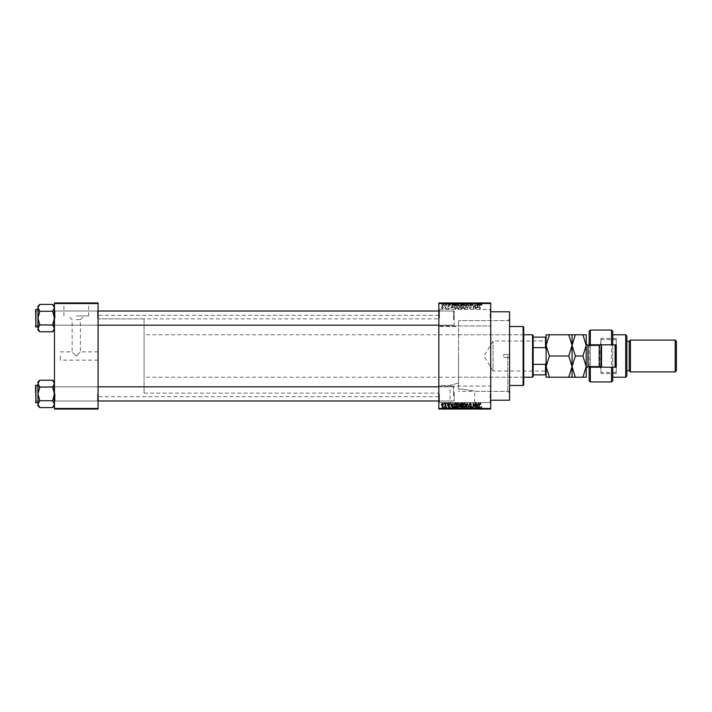 <?xml version="1.0" encoding="UTF-8"?>
<svg xmlns="http://www.w3.org/2000/svg" width="712" height="712" viewBox="0 0 712 712"><rect width="100%" height="100%" fill="white"/><g stroke="black" fill="none" stroke-linecap="round" stroke-linejoin="round"><path stroke-width="0.53" stroke-dasharray="3.56 2.67" d="M490.702 317.685L490.702 308.839L490.702 317.685M490.114 317.685L490.114 309.426L490.114 317.685M438.823 317.685L438.823 308.839L438.823 317.685M439.42 317.685L439.42 309.426L439.42 317.685M490.702 394.315L490.702 403.161L490.702 394.315M490.114 394.315L490.114 402.574L490.114 394.315M438.823 394.315L438.823 356L438.823 394.315M439.42 394.315L439.42 402.574L439.42 394.315M458.564 383.038L458.564 389.366L458.564 383.038C447.465 385.984 447.465 385.984 458.564 383.038C447.465 385.984 447.465 385.984 458.564 383.038L458.564 356L458.564 383.038M458.564 389.366L462.408 389.144L458.564 389.366L458.564 356L458.564 389.366M462.408 408.822L480.093 408.822L462.408 408.822M462.408 409.053L480.093 409.053L461.225 409.053L463.53 409.053L461.332 409.053L463.156 409.053L461.607 409.053L462.417 409.053L462.417 406.694L463.53 406.694L463.53 409.053L463.53 406.694L462.364 406.694L462.364 409.053L462.364 406.694L461.332 406.694L461.332 409.053M98.087 318.095L98.087 310.432L98.087 318.095M97.499 318.095L97.499 311.019L97.499 318.095M98.087 393.905L98.087 401.568L98.087 393.905M97.499 393.905L97.499 400.981L97.499 393.905M438.823 393.905L438.823 401.568L438.823 393.905M439.42 393.905L439.42 400.981L439.42 393.905M438.823 318.095L438.823 310.432L438.823 318.095M439.42 318.095L439.42 311.019L439.42 318.095M454.158 393.905L454.158 400.981L454.158 393.905M454.158 318.095L454.158 311.019L454.158 318.095M509.569 400.215L509.569 311.785M507.798 356L507.798 391.369L507.798 356M462.408 389.144C478.348 391.582 478.348 391.582 462.408 389.144C478.348 391.582 478.348 391.582 462.408 389.144M490.702 356L490.702 311.785L490.702 356M98.087 356L98.087 315.327L98.087 356M438.823 356L438.823 315.327L438.823 356M54.468 329.959L54.468 307.815L52.626 311.242L54.468 307.815L54.468 306.231L54.468 318.095L52.626 311.242L54.468 318.095L52.626 324.948L54.468 318.095L54.468 329.959L52.626 331.792L54.468 328.365L52.626 324.948L54.468 328.365L54.468 318.095L54.468 328.365L52.626 331.792L54.468 328.365L54.468 329.959L54.468 328.365L52.626 324.948L54.468 318.095L54.468 310.432L54.468 318.095L54.468 310.432L54.468 318.095L52.626 311.242L54.468 307.815L52.626 304.398L54.468 307.815L54.468 306.231L54.468 318.095L54.468 307.815L52.626 304.398L39.792 304.398L37.959 307.815L37.959 306.231L37.959 307.815L39.792 311.242L37.959 318.095L39.792 324.948L37.959 328.365L39.792 331.792L37.959 328.365L37.959 318.095L39.792 324.948L37.959 328.365L37.959 329.959L37.959 328.365L39.792 324.948L37.959 318.095L39.792 311.242L37.959 318.095L37.959 307.815L37.959 318.095L37.959 307.815L39.792 311.242L37.959 307.815L39.792 304.398L37.959 307.815L37.959 306.231L39.792 304.398M55.055 318.095L55.055 311.019L55.055 318.095M54.468 405.769L54.468 383.635L52.626 387.052L54.468 383.635L54.468 382.041L54.468 393.905L52.626 387.052L54.468 393.905L52.626 400.758L54.468 393.905L54.468 405.769L52.626 407.602L54.468 404.185L52.626 400.758L54.468 404.185L54.468 393.905L54.468 404.185L52.626 407.602L54.468 404.185L54.468 405.769L54.468 404.185L52.626 400.758L54.468 393.905L54.468 401.568L54.468 386.242L54.468 393.905L54.468 386.242L54.468 393.905L52.626 387.052L54.468 383.635L52.626 380.208L54.468 383.635L54.468 382.041L54.468 393.905L54.468 383.635L52.626 380.208L39.792 380.208L37.959 383.635L37.959 382.041L37.959 383.635L39.792 387.052L37.959 393.905L39.792 400.758L37.959 404.185L39.792 407.602L37.959 404.185L37.959 393.905L39.792 400.758L37.959 404.185L37.959 405.769L37.959 404.185L39.792 400.758L37.959 393.905L39.792 387.052L37.959 393.905L37.959 383.635L37.959 393.905L37.959 383.635L39.792 387.052L37.959 383.635L39.792 380.208L37.959 383.635L37.959 382.041L39.792 380.208M55.055 393.905L55.055 400.981L55.055 393.905M60.36 356L60.36 360.13L60.36 356M76.273 356L80.403 351.87L76.273 356L80.403 351.87L76.273 356L72.152 351.87L76.273 356M76.273 315.914L88.635 315.914L76.273 315.914M76.273 319.617L80.403 319.617L76.273 319.617M76.273 303.178L58.589 303.178L76.273 303.178M76.273 302.947L58.589 302.947L76.273 302.947M445.151 302.947L445.525 305.306L445.151 302.947M446.202 305.306L447.029 302.947L445.846 302.947L446.647 302.947L446.647 305.306L447.029 302.947L447.029 305.306L446.647 302.947L446.202 305.306L446.202 302.947M447.723 302.947L448.097 305.306L447.723 302.947M448.685 302.947L450.509 302.947L448.685 302.947L448.685 305.306L449.592 305.306L449.592 302.947L449.566 305.306L450.509 305.306L450.509 302.947M453.918 302.947L451.906 302.947L453.918 302.947L453.918 305.306L454.238 302.947M460.798 305.306L457.905 305.306L459.356 305.306L459.356 302.947L460.798 302.947L457.905 302.947L460.424 302.947L459.356 302.947L459.356 305.306L460.433 305.306L460.433 302.947L460.798 305.306L460.798 302.947M464.073 305.306L466.965 305.306L465.514 305.306L465.514 302.947L466.965 302.947L464.073 302.947L466.591 302.947L464.447 302.947L465.514 302.947L465.514 305.306L464.073 305.306L464.073 302.947M481.161 302.947L480.306 302.947L481.161 302.947L481.161 305.306L481.748 305.306L481.748 302.947M438.823 303.535L490.702 303.535L490.702 302.947L438.823 302.947L438.823 409.053L490.702 409.053L490.702 408.466L438.823 408.466M479.212 302.947L477.2 302.947L479.212 302.947L479.212 305.306L479.541 302.947M476.39 302.947L474.414 302.947L476.39 302.947L476.39 305.306L476.773 302.947L476.773 305.306L476.373 302.947L476.39 305.306L474.788 305.306L474.788 302.947L474.414 305.306L474.815 302.947M470.232 302.947L472.643 302.947L470.232 302.947L470.232 305.306L471.397 305.306L471.397 302.947L471.371 305.306L472.643 305.306L472.643 302.947M467.214 302.947L469.867 302.947L467.214 302.947L467.214 305.306L468.389 305.306L468.389 302.947M461.225 302.947L463.53 302.947L461.225 302.947L461.225 305.306L463.53 305.306L463.53 302.947L463.53 305.306L462.364 305.306L462.364 302.947L463.156 302.947L461.714 302.947L463.156 302.947L462.364 302.947L462.364 305.306L461.332 305.306L461.332 302.947M454.852 302.947L457.371 302.947L454.852 302.947L454.852 305.306L456.267 305.306L456.267 302.947M442.526 302.947L444.617 302.947L442.526 302.947L442.526 305.306L443.567 305.306L443.567 302.947L444.243 302.947L442.9 302.947L443.576 302.947L443.567 305.306L444.617 305.306L444.617 302.947M441.609 302.947L441.992 305.306L441.609 302.947M444.617 406.694L443.567 406.694L443.567 409.053L444.617 409.053L442.526 409.053L444.243 409.053L442.9 409.053L443.576 409.053L443.567 406.694L444.617 406.694L444.617 409.053M446.202 406.694L447.029 409.053L445.846 409.053L446.647 409.053L446.647 406.694L447.029 409.053L447.029 406.694L446.647 409.053L446.202 406.694L446.202 409.053M450.509 406.694L449.566 406.694L449.566 409.053L450.509 409.053L448.685 409.053L449.592 409.053L449.592 406.694L450.509 406.694L450.509 409.053M456.267 409.053L454.852 409.053L456.267 409.053L456.267 406.694L457.371 406.694L457.371 409.053L457.371 406.694L455.724 406.694L455.724 409.053M468.389 409.053L469.867 409.053L467.214 409.053L468.389 409.053L468.389 406.694L468.754 409.053L468.745 406.694L469.867 406.694L469.867 409.053M476.39 409.053L474.414 409.053L476.39 409.053L476.39 406.694L476.773 409.053L476.773 406.694L476.373 409.053L476.39 406.694L474.788 406.694L474.788 409.053L474.414 406.694L474.815 409.053M481.748 409.053L480.306 409.053L481.748 409.053L481.748 406.694L481.971 409.053M479.541 409.053L477.2 409.053L479.541 409.053L479.541 406.694L479.933 409.053M472.643 406.694L471.371 406.694L471.371 409.053L472.643 409.053L470.232 409.053L471.397 409.053L471.397 406.694L472.643 406.694L472.643 409.053M466.965 406.694L465.514 406.694L466.591 406.694L466.965 409.053L464.073 409.053L466.591 409.053L465.514 409.053L466.591 409.053L466.591 406.694L466.965 409.053M460.798 406.694L457.905 406.694L460.433 406.694L460.798 409.053L457.905 409.053L460.433 409.053L458.279 409.053L460.424 409.053L460.433 406.694L460.798 409.053M454.238 409.053L451.906 409.053L454.238 409.053L454.238 406.694L454.639 409.053M447.723 409.053L448.097 406.694L447.723 409.053M445.151 409.053L445.525 406.694L445.151 409.053M441.609 409.053L441.992 406.694L441.609 409.053M443.968 308.252L444.35 308.839L443.968 308.252M445.472 307.281L445.846 308.839L445.846 305.84L444.671 305.946L445.846 308.839L445.846 305.84L444.671 305.946L445.472 307.281M446.54 308.252L446.922 308.839L446.54 308.252M447.51 307.922L448.418 308.892L449.334 307.931L448.391 308.465L447.884 308.002L449.281 306.641L448.435 305.786L447.563 306.641L448.898 306.578L447.51 307.922L448.418 308.892L449.334 307.931L448.391 308.465L447.884 308.002L449.281 306.641L448.435 305.786L447.563 306.641L448.898 306.578L447.51 307.922M452.743 307.611L451.924 304.709L450.723 308.839L451.444 307.611L452.743 307.611L453.455 308.839L451.924 304.709L450.723 308.839L451.444 307.611L452.743 307.611M458.172 308.892L459.249 308.243L459.623 306.827L458.172 304.656L456.73 306.783L457.095 308.26L458.172 308.892L459.249 308.243L459.623 306.827L458.172 304.656L456.73 306.783L457.095 308.26L458.172 308.892M464.34 308.892L465.417 308.243L465.782 306.827L464.331 304.656L462.889 306.783L463.263 308.26L464.34 308.892L465.417 308.243L465.782 306.827L464.331 304.656L462.889 306.783L463.263 308.26L464.34 308.892M479.977 308.892L480.787 307.611L479.559 308.1L479.132 304.709L479.132 307.513L479.977 308.892L480.787 307.611L479.559 308.1L479.132 304.709L479.132 307.513L479.977 308.892M490.702 303.535L490.702 408.466M478.037 307.611L477.218 304.709L476.017 308.839L476.737 307.611L478.037 307.611L478.749 308.839L477.218 304.709L476.017 308.839L476.737 307.611L478.037 307.611M475.216 305.537L475.216 308.839L475.589 304.709L473.605 308.02L473.231 304.709L473.231 308.839L475.216 305.537L475.589 308.839L475.589 304.709L473.605 308.02L473.231 304.709L473.231 308.839L475.216 305.537M469.057 307.7L470.223 308.892L471.46 307.495L470.187 308.412L469.431 307.7L471.353 305.786L470.285 304.656L469.163 305.893L470.276 305.145L470.863 306.222L469.057 307.7L470.223 308.892L471.46 307.495L470.187 308.412L469.431 307.7L471.353 305.786L470.285 304.656L469.163 305.893L470.276 305.145L470.863 306.222L469.057 307.7M466.031 304.709L467.579 308.839L468.692 304.709L467.419 308.358L466.031 304.709L467.214 308.839L468.692 304.709L467.419 308.358L466.031 304.709M460.05 307.628L461.189 308.839L462.355 308.839L462.355 304.709L461.189 304.709L460.157 305.751L460.557 306.614L460.05 307.628L461.189 308.839L462.355 308.839L462.355 304.709L461.189 304.709L460.157 305.751L460.557 306.614L460.05 307.628M453.669 306.756L455.093 308.839L456.187 308.839L456.187 304.709L454.55 304.789L453.669 306.756L455.093 308.839L456.187 308.839L456.187 304.709L454.55 304.789L453.669 306.756M441.342 307.308L442.392 308.892L443.434 307.335L442.392 305.786L441.342 307.308L442.392 308.892L443.434 307.335L442.392 305.786L441.342 307.308M54.468 409.053L98.087 409.053L98.087 408.466L54.468 408.466L54.468 409.053M54.468 303.535L98.087 303.535L98.087 302.947L54.468 302.947L54.468 408.466M98.087 303.535L98.087 408.466M509.569 356L509.569 318.86L509.569 356M458.564 356L458.564 320.631L458.564 356M480.564 403.401L480.787 404.389L479.559 403.9L479.132 407.291L479.132 404.487L479.977 403.108L480.564 403.401M478.357 403.161L477.218 407.291L476.017 403.161L476.737 404.389L478.037 404.389L478.357 403.161M477.387 406.855L477.912 404.879L476.862 404.879L477.387 406.855M475.216 403.161L475.589 407.291L473.605 403.98L473.231 407.291L473.231 403.161L475.216 406.463L475.216 403.161M470.223 403.108L471.46 404.505L470.187 403.588L469.431 404.3L471.353 406.214L470.285 407.344L469.163 406.107L470.276 406.855L470.863 405.778L469.057 404.3L470.223 403.108M467.214 403.161L468.692 407.291L467.419 403.642L466.031 407.291L467.214 403.161M465.417 403.757L465.782 405.173L464.331 407.344L462.889 405.217L463.263 403.74L464.34 403.108L465.417 403.757M463.423 406.169L464.331 406.855L465.408 405.164L464.34 403.588L463.263 405.235L463.423 406.169M461.189 403.161L462.355 403.161L462.355 407.291L461.189 407.291L460.157 406.249L460.557 405.386L460.05 404.372L461.189 403.161M461.234 405.092L461.981 405.092L461.981 403.642L460.798 403.695L460.424 404.372L461.234 405.092M461.323 406.801L461.981 406.801L461.981 405.573L460.531 406.178L461.323 406.801M459.249 403.757L459.623 405.173L458.172 407.344L456.73 405.217L457.095 403.74L458.172 403.108L459.249 403.757M457.264 406.169L458.172 406.855L459.249 405.164L458.172 403.588L457.104 405.235L457.264 406.169M455.093 403.161L456.187 403.161L456.187 407.291L454.55 407.211L453.669 405.244L455.093 403.161M455.155 406.801L455.813 406.801L455.813 403.642L454.194 404.247L454.042 405.253L455.155 406.801M453.063 403.161L451.924 407.291L450.723 403.161L451.444 404.389L452.743 404.389L453.063 403.161M452.093 406.855L452.61 404.879L451.568 404.879L452.093 406.855M448.418 403.108L449.334 404.069L448.391 403.535L447.884 403.998L449.281 405.359L448.435 406.214L447.563 405.359L448.898 405.422L447.51 404.078L448.418 403.108M446.54 403.161L446.922 403.748L446.54 403.161M445.472 403.161L445.846 406.16L445.472 405.68L445.027 406.214L445.472 403.161M443.968 403.161L444.35 403.748L443.968 403.161M442.392 403.108L443.434 404.665L442.392 406.214L441.342 404.692L442.392 403.108M441.725 404.665L442.401 405.787L443.06 404.665L442.383 403.535L441.725 404.665M477.387 305.145L477.912 307.121L476.862 307.121L477.387 305.145L477.912 307.121L476.862 307.121L477.387 305.145M463.423 305.831L464.331 305.145L465.408 306.836L464.34 308.412L463.263 306.765L463.423 305.831L464.331 305.145L465.408 306.836L464.34 308.412L463.263 306.765L463.423 305.831M461.234 306.908L461.981 306.908L461.981 308.358L460.798 308.305L460.424 307.628L461.981 306.908L461.981 308.358L460.798 308.305L460.424 307.628L461.234 306.908M461.323 305.199L461.981 305.199L461.981 306.427L460.531 305.822L461.981 305.199L461.981 306.427L460.531 305.822L461.323 305.199M457.264 305.831L458.172 305.145L459.249 306.836L458.172 308.412L457.104 306.765L457.264 305.831L458.172 305.145L459.249 306.836L458.172 308.412L457.104 306.765L457.264 305.831M455.155 305.199L455.813 305.199L455.813 308.358L454.194 307.753L454.612 305.279L455.813 305.199L455.813 308.358L454.194 307.753L454.042 306.747L455.155 305.199M452.093 305.145L452.61 307.121L451.568 307.121L452.093 305.145L452.61 307.121L451.568 307.121L452.093 305.145M441.725 307.335L442.401 306.213L443.06 307.335L442.383 308.465L441.725 307.335L442.401 306.213L443.06 307.335L442.383 308.465L441.725 307.335M481.971 406.694L481.597 409.053M481.597 406.694L481.143 406.694L481.143 409.053M481.143 406.694L480.733 409.053M480.733 406.694L480.306 409.053L480.306 406.694L481.161 406.694L481.161 409.053M481.161 406.694L481.748 406.694M479.933 406.694L478.793 406.694L478.793 409.053M478.793 406.694L478.393 409.053L479.087 409.053L478.046 409.053L478.357 406.694L477.2 406.694L477.2 409.053M477.2 406.694L477.592 409.053M477.592 406.694L477.912 409.053M477.912 406.694L479.212 406.694L479.212 409.053M478.562 406.694L479.087 406.694L478.046 406.694L478.562 406.694L478.562 409.053M478.74 406.694L478.74 409.053M479.087 406.694L479.087 409.053M478.046 406.694L478.046 409.053M474.815 406.694L476.39 406.694M472.27 406.694L472.27 409.053M470.605 406.694L472.537 406.694L470.232 406.694L471.397 406.694L470.605 406.694L470.605 409.053M472.537 406.694L472.537 409.053M470.338 406.694L471.46 406.694L471.469 409.053L471.46 406.694L470.338 406.694L470.338 409.053M470.712 406.694L470.712 409.053M472.163 406.694L472.163 409.053M472.047 406.694L472.047 409.053M470.801 406.694L470.801 409.053M470.232 406.694L470.232 409.053M469.867 406.694L469.484 409.053M469.484 406.694L468.594 406.694L468.594 409.053M468.594 406.694L467.606 406.694L467.606 409.053M467.606 406.694L467.214 409.053M467.214 406.694L468.389 406.694M464.073 406.694L465.514 406.694L465.514 409.053L464.447 409.053L465.514 409.053L465.514 406.694L464.073 406.694L464.073 409.053M464.438 406.694L464.438 409.053L464.447 406.694L465.514 406.694L464.447 406.694M466.591 406.694L465.514 406.694L466.591 406.694M465.514 406.694L465.514 409.053L465.514 406.694M464.607 406.694L464.607 409.053M461.332 406.694L461.741 409.053L461.714 406.694L461.225 406.694L461.225 409.053M461.225 406.694L462.417 406.694M462.506 406.694L461.714 406.694L462.506 406.694L462.506 409.053M463.156 406.694L463.156 409.053L463.156 406.694M462.061 406.694L462.061 409.053M461.607 406.694L461.607 409.053M461.972 406.694L461.972 409.053M459.347 406.694L459.347 409.053L459.347 406.694L460.424 406.694L459.356 406.694L459.356 409.053L459.356 406.694L458.279 406.694L458.279 409.053L458.279 406.694L459.347 406.694M457.905 406.694L457.905 409.053M458.439 406.694L458.439 409.053M455.724 406.694L454.852 406.694L454.852 409.053M454.852 406.694L456.267 406.694M456.33 406.694L455.226 406.694L456.33 406.694L456.33 409.053L456.997 409.053L455.226 409.053L456.33 409.053M456.997 406.694L456.997 409.053L456.997 406.694M455.796 406.694L455.796 409.053M455.226 406.694L455.226 409.053M455.377 406.694L455.377 409.053M456.321 406.694L456.321 409.053L456.321 406.694M454.639 406.694L453.491 406.694L453.491 409.053M453.491 406.694L453.099 409.053M453.099 406.694L451.906 406.694L451.906 409.053M451.906 406.694L452.298 409.053M452.298 406.694L452.618 409.053M452.618 406.694L453.918 406.694L453.918 409.053M453.268 406.694L453.793 406.694L452.752 406.694L453.268 406.694L453.268 409.053L453.793 409.053L453.268 409.053M453.446 406.694L453.446 409.053M453.793 406.694L453.793 409.053M452.752 406.694L452.752 409.053M450.135 406.694L450.135 409.053M449.058 406.694L450.456 406.694L448.738 406.694L449.592 406.694L449.058 406.694L449.058 409.053M449.156 406.694L449.156 409.053M450.456 406.694L450.456 409.053M449.61 406.694L449.61 409.053M448.738 406.694L448.738 409.053M449.112 406.694L449.112 409.053M449.592 406.694L448.685 406.694L449.592 406.694L449.592 409.053M450.082 406.694L450.082 409.053M449.957 406.694L449.957 409.053M448.685 406.694L448.685 409.053M445.846 406.694L445.846 409.053M445.952 406.694L445.952 409.053M446.228 406.694L446.228 409.053M446.584 406.694L446.584 409.053M442.526 406.694L443.567 406.694L442.526 406.694L442.526 409.053M442.9 406.694L443.576 406.694L442.9 406.694L442.9 409.053M444.243 406.694L443.558 406.694L444.243 406.694L444.243 409.053M443.576 406.694L443.576 409.053L443.558 406.694M481.748 305.306L481.971 302.947M481.971 305.306L481.597 302.947M481.597 305.306L481.143 305.306L481.143 302.947M481.143 305.306L480.733 302.947M480.733 305.306L480.68 302.947L480.306 305.306L480.306 302.947L480.306 305.306L481.161 305.306M479.541 305.306L479.933 302.947M479.933 305.306L478.793 305.306L478.793 302.947M478.793 305.306L478.393 302.947L479.087 302.947L478.046 302.947L478.357 305.306L477.2 305.306L477.2 302.947M477.2 305.306L477.592 302.947M477.592 305.306L477.912 302.947M477.912 305.306L479.212 305.306M478.562 305.306L479.087 305.306L478.046 305.306L478.562 305.306L478.562 302.947M478.74 305.306L478.74 302.947M479.087 305.306L479.087 302.947M478.046 305.306L478.046 302.947M474.815 305.306L476.39 305.306M472.643 305.306L472.27 302.947M472.27 305.306L470.605 305.306L470.605 302.947M470.605 305.306L472.537 305.306L472.537 302.947M472.537 305.306L471.469 305.306L471.469 302.947L471.46 305.306L470.338 305.306L470.338 302.947M470.338 305.306L470.712 302.947M470.712 305.306L472.163 305.306L472.163 302.947M472.163 305.306L472.047 302.947M472.047 305.306L470.801 305.306L470.801 302.947M470.801 305.306L470.232 305.306M468.389 305.306L468.754 302.947L468.745 305.306L469.867 305.306L469.867 302.947M469.867 305.306L469.484 302.947M469.484 305.306L468.594 305.306L468.594 302.947M468.594 305.306L467.606 305.306L467.606 302.947M466.591 305.306L466.591 302.947L466.591 305.306L464.447 305.306L464.438 302.947L464.447 305.306L466.591 305.306M466.965 305.306L466.965 302.947M465.514 305.306L465.514 302.947L465.514 305.306M464.607 305.306L464.607 302.947M461.332 305.306L461.741 302.947L461.714 305.306L461.225 305.306M462.417 305.306L461.607 305.306L462.417 305.306L462.417 302.947M462.506 305.306L461.714 305.306L462.506 305.306L462.506 302.947M463.156 305.306L463.156 302.947L463.156 305.306M462.061 305.306L462.061 302.947M461.607 305.306L461.607 302.947M461.972 305.306L461.972 302.947M459.347 305.306L459.347 302.947L459.347 305.306L460.424 305.306L458.279 305.306L458.279 302.947L458.279 305.306L459.347 305.306M457.905 305.306L457.905 302.947M458.439 305.306L458.439 302.947M456.267 305.306L457.371 305.306L457.371 302.947L457.371 305.306L455.724 305.306L455.724 302.947M455.724 305.306L454.852 305.306M456.33 305.306L455.226 305.306L456.33 305.306L456.33 302.947L456.997 302.947L455.226 302.947L456.33 302.947M456.997 305.306L456.997 302.947L456.997 305.306M455.796 305.306L455.796 302.947M455.226 305.306L455.226 302.947M455.377 305.306L455.377 302.947M456.321 305.306L456.321 302.947L456.321 305.306M454.238 305.306L454.639 302.947M454.639 305.306L453.491 305.306L453.491 302.947M453.491 305.306L453.099 302.947M453.099 305.306L451.906 305.306L451.906 302.947M451.906 305.306L452.298 302.947M452.298 305.306L452.618 302.947M452.618 305.306L453.918 305.306M453.268 305.306L453.793 305.306L452.752 305.306L453.268 305.306L453.268 302.947L453.793 302.947L453.268 302.947M453.446 305.306L453.446 302.947M453.793 305.306L453.793 302.947M452.752 305.306L452.752 302.947M450.509 305.306L450.135 302.947M450.135 305.306L449.058 305.306L449.058 302.947M449.058 305.306L449.156 302.947M449.156 305.306L450.456 305.306L450.456 302.947M450.456 305.306L449.61 305.306L449.61 302.947M449.61 305.306L448.738 305.306L448.738 302.947M448.738 305.306L449.112 302.947M449.112 305.306L449.592 305.306L449.592 302.947M449.592 305.306L450.082 305.306L450.082 302.947M450.082 305.306L449.957 302.947M449.957 305.306L448.685 305.306M445.846 305.306L445.846 302.947M445.952 305.306L445.952 302.947M446.228 305.306L446.228 302.947M446.584 305.306L446.584 302.947M444.617 305.306L442.526 305.306M442.9 305.306L443.576 305.306L442.9 305.306L442.9 302.947M444.243 305.306L443.558 305.306L444.243 305.306L444.243 302.947M443.576 305.306L443.576 302.947L443.558 305.306M503.669 356L503.669 354.523L503.669 356M523.721 384.889L523.721 327.111M523.124 326.523L523.124 385.477M523.124 356L523.124 378.989L523.124 356M98.087 325.17L36.187 325.17L36.187 311.019L53.872 311.019L54.468 310.432L53.872 311.019L36.187 311.019L36.187 325.17L53.872 325.17L53.872 311.019L53.872 325.17L53.872 311.019L53.872 325.17L54.468 325.758L54.468 310.432L54.468 325.758L54.468 310.432L54.468 325.758L53.872 325.17L36.187 325.17L35.6 325.758L35.6 310.432L35.6 325.758L35.6 310.432L35.6 325.758L35.6 310.432L36.187 311.019L36.187 325.17L36.187 311.019L36.187 325.17L36.187 311.019L36.187 325.17L36.187 311.019L35.6 310.432M35.6 326.585L35.6 309.604L35.6 326.585L37.959 326.933L37.959 309.248L37.959 326.933M52.626 311.242L39.792 311.242M52.626 324.948L39.792 324.948M454.158 316.466L454.158 324.583L454.158 316.466M453.562 319.866L453.562 311.019L453.562 319.866M35.6 319.715L35.6 311.607L35.6 319.715M35.6 395.534L35.6 387.417L35.6 395.534M36.187 392.134L36.187 400.981L36.187 392.134M454.158 392.285L454.158 400.393L454.158 392.285M453.562 395.676L453.562 386.83L453.562 395.676M438.823 386.83L36.187 386.83L36.187 400.981L36.187 386.83L36.187 400.981L53.872 400.981L54.468 401.568L54.468 386.242L53.872 386.83L36.187 386.83L53.872 386.83L54.468 386.242L54.468 401.568L54.468 386.242L54.468 401.568L53.872 400.981L53.872 386.83L53.872 400.981L53.872 386.83L53.872 400.981L36.187 400.981L36.187 386.83L35.6 387.417L35.6 392.285M546.122 340.612L545.766 371.032L493.06 371.032L493.06 340.968L493.06 371.032L484.027 356L493.06 340.968L545.766 340.968L546.122 371.388L546.122 340.612L546.122 371.388M533.146 376.63L533.146 335.37M532.558 334.774L532.558 377.227M523.721 377.227L144.073 377.227L144.073 334.774L144.073 377.227M523.721 334.774L144.073 334.774M144.073 318.86L144.073 393.14L144.073 318.86L98.087 318.86L98.087 393.14L98.087 318.86L438.823 318.86M144.073 393.14L438.823 393.14M533.146 347.643L533.146 364.357L533.146 347.643L545.526 347.643L546.122 349.227L546.122 362.773L546.122 337.132L545.526 337.132L545.526 347.643M533.146 374.868L546.122 374.868L546.122 362.773L545.526 364.357L545.526 374.868M533.146 364.357L545.526 364.357M533.146 337.132L545.526 337.132M546.122 337.132L546.122 349.227M546.122 362.773L546.122 374.868M54.468 306.231L52.626 304.398M39.792 331.792L37.959 328.365L37.959 329.959L39.792 331.792L52.626 331.792M438.823 325.17L453.562 325.17L454.158 324.583L453.562 325.17L36.187 325.17L35.6 324.583L36.187 325.17L35.6 325.758M35.956 326.933L35.956 309.248L35.956 326.933L35.956 309.248L37.959 309.248M37.959 328.365L37.959 318.095L37.959 328.365M35.6 387.417L36.187 386.83L35.6 386.242L35.6 401.568L35.6 386.242L35.6 401.568L35.6 386.242L36.187 386.83L98.087 386.83M438.823 400.981L453.562 400.981L454.158 400.393L453.562 400.981L36.187 400.981L35.6 400.393L36.187 400.981L35.6 401.568L35.6 386.242M35.6 402.396L35.6 385.415L35.6 402.396L37.959 402.752L37.959 385.067L37.959 402.752M52.626 387.052L39.792 387.052M52.626 400.758L39.792 400.758M54.468 382.041L52.626 380.208M39.792 407.602L37.959 404.185L37.959 405.769L39.792 407.602L52.626 407.602M98.087 400.981L36.187 400.981L35.6 401.568M35.956 402.752L35.956 385.067L35.956 402.752L35.956 385.067L37.959 385.067M37.959 404.185L37.959 393.905L37.959 404.185M589.153 331.24L589.153 380.76M590.328 381.935L590.328 330.065M616.272 344.795L616.272 338.316L616.272 344.795L599.762 344.795L600.946 343.62L599.762 344.795L590.328 344.795M600.492 344.795L600.946 338.316L600.946 373.684L600.946 343.62L600.946 368.38L599.762 367.205L590.328 367.205M599.762 366.716L599.762 345.284M626.88 376.043L626.88 335.957M625.706 334.774L625.706 377.227M629.239 370.738L629.239 341.262M630.414 371.913L630.414 340.087M676.4 370.738L676.4 341.262M675.225 340.087L675.225 371.913M612.729 367.205L612.729 344.795M611.555 330.065L611.555 381.935M612.729 380.76L612.729 331.24M589.153 366.609L589.153 345.391M626.88 356L626.88 370.738L626.88 356M600.946 343.62L600.946 368.38L599.762 367.205L616.272 367.205L616.272 373.684L616.272 356M590.328 345.391L590.328 366.609M600.946 348.043L600.946 367.205M601.533 367.205L601.533 344.795M615.684 367.205L615.684 344.795M615.088 344.795L615.088 367.205M586.207 362.185L586.207 343.62L586.207 362.185M549.397 334.774L546.122 345.391L549.397 356L546.122 366.609L549.397 377.227L546.122 377.227L546.122 334.774L575.341 334.774L572.056 345.391L568.772 334.774M572.056 377.227L572.056 366.609L575.341 377.227L568.772 377.227L572.056 366.609L568.772 356L572.056 345.391L572.056 334.774M568.772 356L549.397 356M568.772 377.227L549.397 377.227M572.056 366.609L572.056 345.391L575.341 356L572.056 366.609M582.923 334.774L586.207 345.391L582.923 356L586.207 366.609L582.923 377.227L586.207 377.227L586.207 334.774L575.341 334.774M582.923 356L575.341 356M582.923 377.227L575.341 377.227M480.68 406.694L480.68 409.053M471.54 406.694L471.54 409.053M471.451 406.694L471.451 409.053M468.434 406.694L468.434 409.053M462.373 406.694L462.373 409.053M462.453 406.694L462.453 409.053M453.055 406.694L453.055 409.053M449.53 406.694L449.53 409.053L449.53 406.694M480.68 305.306L480.68 302.947M471.54 305.306L471.54 302.947M471.451 305.306L471.451 302.947M468.434 305.306L468.434 302.947M462.373 305.306L462.373 302.947M462.453 305.306L462.453 302.947M453.055 305.306L453.055 302.947M449.53 305.306L449.53 302.947L449.53 305.306M587.97 366.609L587.97 345.391M599.175 345.391L599.175 366.609M438.823 326.523L439.42 325.936L490.114 325.936L490.702 326.523L490.114 325.936L439.42 325.936L438.823 326.523L458.564 326.523M490.114 402.574L490.702 403.161L490.114 402.574L439.42 402.574L438.823 403.161L439.42 402.574L490.114 402.574M438.823 385.477L439.42 386.064L490.114 386.064L439.42 386.064L438.823 385.477L450.055 385.477L450.055 408.822M97.499 325.17L98.087 325.758L97.499 325.17L55.055 325.17L54.468 325.758L55.055 325.17L97.499 325.17M97.499 400.981L98.087 401.568L97.499 400.981L55.055 400.981L54.468 401.568L55.055 400.981L97.499 400.981M439.42 400.981L438.823 401.568L439.42 400.981L454.158 400.981L439.42 400.981M439.42 325.17L438.823 325.758L439.42 325.17L454.158 325.17L439.42 325.17M474.762 408.822L474.762 391.369L507.798 391.369L509.569 393.14M438.823 315.327L98.087 315.327M98.087 360.13L60.36 360.13M98.087 351.87L80.403 351.87L80.403 319.617L84.105 315.914M60.36 351.87L72.152 351.87L72.152 319.617L68.45 315.914M63.92 315.914L63.92 303.178M88.635 315.914L88.635 303.178M97.499 311.019L55.055 311.019L54.468 310.432L55.055 311.019L97.499 311.019L98.087 310.432L97.499 311.019M97.499 386.83L55.055 386.83L54.468 386.242L55.055 386.83L97.499 386.83L98.087 386.242L97.499 386.83M438.823 396.673L98.087 396.673M509.569 320.631L458.564 320.631L507.798 320.631L509.569 318.86M454.158 311.019L439.42 311.019L438.823 310.432L439.42 311.019L454.158 311.019M454.158 386.83L439.42 386.83L438.823 386.242L439.42 386.83L454.158 386.83M439.42 309.426L490.114 309.426L490.702 308.839L490.114 309.426L439.42 309.426L438.823 308.839L439.42 309.426M490.114 386.064L490.702 385.477L490.114 386.064M503.669 354.523L509.569 354.523L503.669 354.523M523.124 333.011L523.721 333.011M509.569 391.369L458.564 391.369M458.564 334.774L523.124 334.774M458.564 377.227L523.124 377.227M523.124 378.989L523.721 378.989M503.669 357.477L509.569 357.477L503.669 357.477M98.087 311.019L36.187 311.019L35.6 311.607L36.187 311.019L453.562 311.019L454.158 311.607L453.562 311.019L438.823 311.019M454.158 387.417L453.562 386.83L454.158 387.417M616.272 338.316L600.946 338.316M616.272 373.684L600.946 373.684M600.946 340.087L601.533 339.49L615.088 339.49L615.684 340.087M600.492 367.205L600.946 368.38M615.684 371.913L615.088 372.51L601.533 372.51L600.946 371.913"/><path stroke-width="1.07" d="M490.702 311.785L509.569 311.785L509.569 400.215L490.702 400.215M490.702 303.535L438.823 303.535L438.823 302.947L490.702 302.947L490.702 409.053L438.823 409.053L438.823 408.466L490.702 408.466M443.968 403.161L444.35 403.748L443.968 403.161M446.54 403.161L446.922 403.748L446.54 403.161M453.063 403.161L451.924 407.291L450.723 403.161L451.444 404.389L452.743 404.389L453.063 403.161M459.249 403.757L459.623 405.173L458.172 407.344L456.73 405.217L457.095 403.74L458.172 403.108L459.249 403.757M465.417 403.757L465.782 405.173L464.331 407.344L462.889 405.217L463.263 403.74L464.34 403.108L465.417 403.757M470.223 403.108L471.46 404.505L470.187 403.588L469.431 404.3L471.353 406.214L470.285 407.344L469.163 406.107L470.276 406.855L470.863 405.778L469.057 404.3L470.223 403.108M478.357 403.161L477.218 407.291L476.017 403.161L476.737 404.389L478.037 404.389L478.357 403.161M438.823 303.535L438.823 408.466M480.564 403.401L480.787 404.389L479.559 403.9L479.132 407.291L479.132 404.487L479.977 403.108L480.564 403.401M475.216 403.161L475.589 407.291L473.605 403.98L473.231 407.291L473.231 403.161L475.216 406.463L475.216 403.161M467.214 403.161L468.692 407.291L467.419 403.642L466.031 407.291L467.214 403.161M461.189 403.161L462.355 403.161L462.355 407.291L461.189 407.291L460.157 406.249L460.557 405.386L460.05 404.372L461.189 403.161M455.093 403.161L456.187 403.161L456.187 407.291L454.55 407.211L453.669 405.244L455.093 403.161M448.418 403.108L449.334 404.069L448.391 403.535L447.884 403.998L449.281 405.359L448.435 406.214L447.563 405.359L448.898 405.422L447.51 404.078L448.418 403.108M445.472 403.161L445.846 406.16L445.472 405.68L445.027 406.214L445.472 403.161M442.392 403.108L443.434 404.665L442.392 406.214L441.342 404.692L442.392 403.108M98.087 409.053L54.468 409.053L54.468 408.466L98.087 408.466L98.087 409.053M98.087 303.535L54.468 303.535L54.468 302.947L98.087 302.947L98.087 408.466M54.468 303.535L54.468 408.466M477.556 406.08L477.912 404.879L476.862 404.879L477.387 406.855L477.556 406.08M464.331 406.855L465.408 405.164L464.34 403.588L463.263 405.235L464.331 406.855M461.981 406.801L461.981 405.573L460.878 405.609L460.531 406.178L461.981 406.801M461.981 405.092L461.981 403.642L460.798 403.695L460.424 404.372L461.981 405.092M458.172 406.855L459.249 405.164L458.172 403.588L457.104 405.235L458.172 406.855M455.813 406.801L455.813 403.642L455.137 403.642L454.042 405.253L454.612 406.721L455.813 406.801M452.262 406.08L452.61 404.879L451.568 404.879L452.093 406.855L452.262 406.08M442.401 405.787L443.06 404.665L442.383 403.535L441.725 404.665L442.401 405.787M523.124 326.523L523.721 327.111L523.721 384.889L523.124 385.477L523.124 326.523L509.569 326.523M54.468 329.959L52.626 331.792L39.792 331.792L37.959 328.365L39.792 324.948L37.959 318.095L39.792 311.242L37.959 307.815L39.792 304.398L37.959 306.231L37.959 329.959L39.792 331.792M35.6 310.432L35.956 326.933L35.6 309.604L37.959 309.248M35.956 326.933L37.959 326.933M54.468 306.231L52.626 304.398L39.792 304.398M52.626 304.398L54.468 307.815L52.626 311.242L39.792 311.242M52.626 311.242L54.468 318.095L52.626 324.948L39.792 324.948M52.626 324.948L54.468 328.365L52.626 331.792M35.6 392.285L35.6 387.417M532.558 377.227L532.558 334.774L533.146 335.37L533.146 376.63L532.558 377.227L523.721 377.227M532.558 334.774L523.721 334.774M546.122 374.868L545.526 374.868L545.526 364.357L546.122 362.773M533.146 374.868L545.526 374.868M533.146 337.132L546.122 337.132M533.146 364.357L545.526 364.357M546.122 349.227L545.526 347.643L545.526 337.132M533.146 347.643L545.526 347.643M35.6 326.585L35.6 325.758M54.468 405.769L52.626 407.602L39.792 407.602L37.959 404.185L39.792 400.758L37.959 393.905L39.792 387.052L37.959 383.635L39.792 380.208L37.959 382.041L37.959 405.769L39.792 407.602M35.6 386.242L35.956 402.752L35.6 385.415L37.959 385.067M35.956 402.752L37.959 402.752M54.468 382.041L52.626 380.208L39.792 380.208M52.626 380.208L54.468 383.635L52.626 387.052L39.792 387.052M52.626 387.052L54.468 393.905L52.626 400.758L39.792 400.758M52.626 400.758L54.468 404.185L52.626 407.602M35.6 402.396L35.6 401.568M612.729 344.795L611.555 344.795L611.555 330.065L612.729 331.24L612.729 344.795L616.272 344.795L616.272 367.205L612.729 367.205L612.729 380.76L611.555 381.935L611.555 367.205L590.328 367.205L590.328 381.935L589.153 380.76L589.153 366.609M590.328 367.205L589.153 368.38L590.328 366.609M599.762 345.284L599.762 344.795M625.706 334.774L626.88 335.957L626.88 376.043L625.706 377.227L625.706 334.774L612.729 334.774M675.225 340.087L676.4 341.262L676.4 370.738L675.225 371.913L675.225 340.087L630.414 340.087L629.239 341.262L629.239 370.738L626.88 370.738M630.414 340.087L630.414 371.913L675.225 371.913M611.555 344.795L590.328 344.795L590.328 345.391M590.328 330.065L590.328 344.795L589.153 343.62L589.153 331.24L590.328 330.065L611.555 330.065M589.153 345.391L589.153 343.62L590.328 344.795M616.272 356L616.272 344.795M599.762 367.205L599.762 366.716M611.555 367.205L612.729 367.205M601.533 344.795L601.533 367.205M615.684 344.795L615.684 367.205M615.088 367.205L615.088 344.795M549.397 334.774L546.122 334.774L546.122 345.391L549.397 334.774L568.772 334.774L572.056 345.391L568.772 356L549.397 356L546.122 345.391L546.122 366.609L549.397 356M572.056 334.774L572.056 345.391L575.341 334.774L568.772 334.774M549.397 377.227L546.122 366.609L546.122 377.227L575.341 377.227L572.056 366.609L568.772 377.227M568.772 356L572.056 366.609L572.056 377.227M572.056 345.391L572.056 366.609L575.341 356L572.056 345.391M582.923 377.227L586.207 366.609L582.923 356L586.207 345.391L582.923 334.774L586.207 334.774L586.207 377.227L575.341 377.227M582.923 356L575.341 356M582.923 334.774L575.341 334.774M600.946 367.205L600.946 348.043M600.492 367.205L599.175 366.609L599.175 345.391L587.97 345.391L587.97 366.609L586.207 368.38M523.124 385.477L509.569 385.477M438.823 311.019L98.087 311.019M438.823 325.17L98.087 325.17M98.087 400.981L438.823 400.981M98.087 386.83L438.823 386.83M629.239 341.262L626.88 341.262M611.555 381.935L590.328 381.935M625.706 377.227L612.729 377.227M629.239 370.738L630.414 371.913M599.175 366.609L587.97 366.609M599.175 345.391L600.492 344.795M587.97 345.391L586.207 343.62"/></g></svg>
